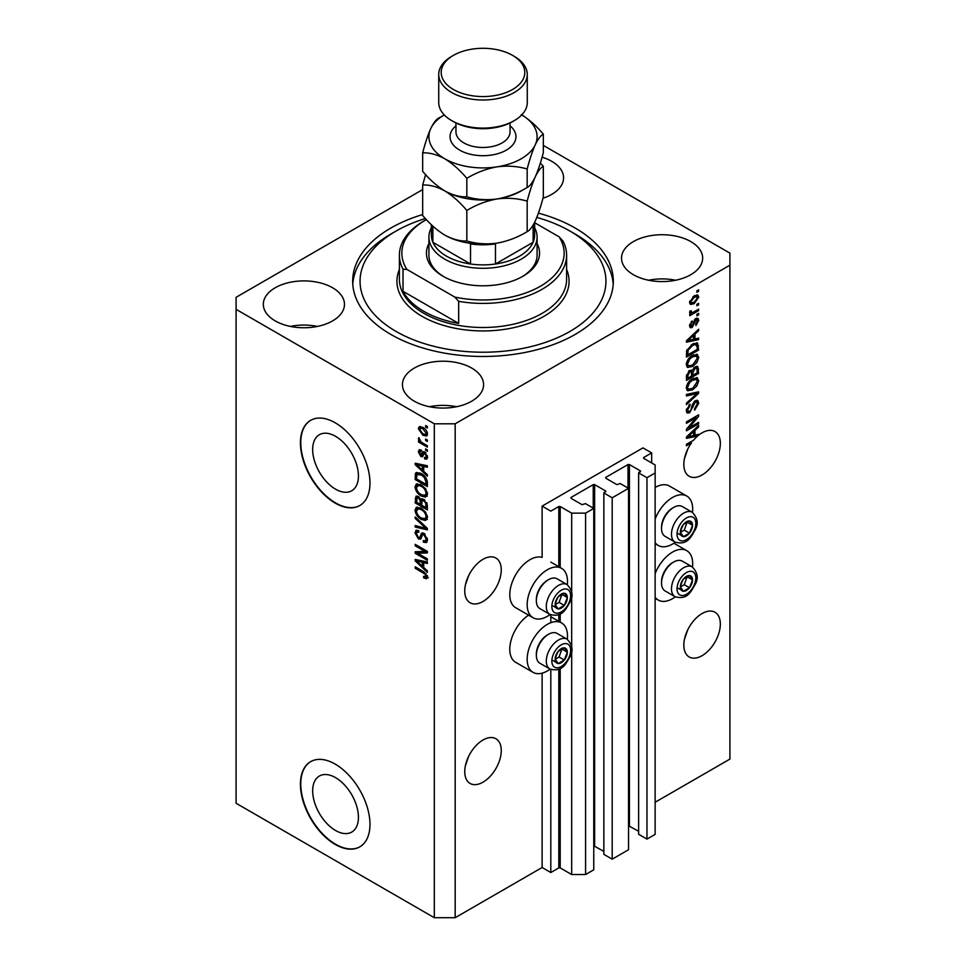 <?xml version="1.0" encoding="UTF-8"?>
<svg xmlns="http://www.w3.org/2000/svg" width="966" height="966" viewBox="0 0 966 966"><rect width="100%" height="100%" fill="white"/><g stroke="black" fill="none" stroke-linecap="round" stroke-linejoin="round"><path stroke-width="1.45" d="M651.664 452.909L642.97 447.886L542.119 506.112L550.813 511.135L558.807 506.51L560.195 506.51L571.679 513.139L585.589 513.139L593.764 508.418L585.408 503.6L582.112 504.699L570.978 498.275L570.978 497.478L593.233 484.63L594.633 484.63L605.754 491.054L603.847 492.962L612.19 497.78L628.54 488.337L620.184 483.519L616.888 484.63L605.754 478.206L605.754 477.397L628.009 464.549L629.409 464.549L640.53 470.973L638.623 472.881L646.966 477.699L655.141 472.978L655.141 464.948L643.658 458.331L643.658 457.522L651.664 452.909L651.664 462.943M643.658 457.522L643.658 458.331M638.623 472.881L638.623 834.274L646.966 839.092L655.141 834.383L655.141 472.978M646.966 839.092L646.966 477.699M628.54 825.785L638.623 831.267M605.754 477.397L605.754 478.206M603.847 492.962L603.847 854.355L612.19 859.172L628.54 849.742L628.54 488.337M612.19 859.172L612.19 497.78M593.764 845.866L603.847 851.348M570.978 497.478L570.978 498.275M422.661 189.59L236.09 297.299L236.09 803.265L434.314 917.7L455.179 917.7L542.119 867.504L550.813 872.527L558.807 867.903L560.195 867.903L571.679 874.532L585.589 874.532L593.764 869.811L593.764 508.418M585.589 874.532L585.589 513.139M571.679 874.532L571.679 650.601M571.679 646.822L571.679 595.986M571.679 592.206L571.679 513.139M550.813 872.527L550.813 669.462M550.813 622.708L550.813 614.847M542.119 867.504L542.119 673.169M550.101 614.521A28.521 16.47 -60 0 1 547.336 616.332A28.521 16.47 -60 0 1 533.075 617.745L515.687 607.711A28.521 16.47 -60 0 1 511.316 584.853A28.521 16.47 -60 0 1 529.948 559.712A28.521 16.47 -60 0 1 542.119 557.406L542.119 506.112M312.67 790.852A32.361 18.68 -120 0 0 326.798 823.418A32.361 18.68 -120 0 0 351.733 832.088A32.361 18.68 -120 0 0 358.434 817.272A32.361 18.68 -120 0 0 344.307 784.706A32.361 18.68 -120 0 0 319.372 776.036A32.361 18.68 -120 0 0 312.67 790.852M312.67 449.528A32.361 18.68 -120 0 0 326.798 482.094A32.361 18.68 -120 0 0 351.733 490.764A32.361 18.68 -120 0 0 358.434 475.948A32.361 18.68 -120 0 0 344.307 443.382A32.361 18.68 -120 0 0 319.372 434.712A32.361 18.68 -120 0 0 312.67 449.528M300.426 442.863A49.181 28.388 -120 0 0 321.895 492.358A49.181 28.388 -120 0 0 359.799 505.532A49.181 28.388 -120 0 0 369.978 483.024A49.181 28.388 -120 0 0 348.509 433.529A49.181 28.388 -120 0 0 310.617 420.355A49.181 28.388 -120 0 0 300.426 442.863M310.786 420.258A49.181 28.388 -120 0 0 300.776 442.67A49.181 28.388 -120 0 0 322.137 492.032A49.181 28.388 -120 0 0 359.968 505.435M300.426 784.187A49.181 28.388 -120 0 0 321.895 833.682A49.181 28.388 -120 0 0 359.799 846.856A49.181 28.388 -120 0 0 369.978 824.336A49.181 28.388 -120 0 0 348.509 774.853A49.181 28.388 -120 0 0 310.617 761.667A49.181 28.388 -120 0 0 300.426 784.187M310.786 761.57A49.181 28.388 -120 0 0 300.776 783.981A49.181 28.388 -120 0 0 322.137 833.356A49.181 28.388 -120 0 0 359.968 846.747M465.358 765.833L468.643 756.354M464.743 771.641A25.816 14.913 120 0 0 470.092 783.45A25.816 14.913 120 0 0 489.991 776.543A25.816 14.913 120 0 0 501.257 750.558A25.816 14.913 120 0 0 495.908 738.736A25.816 14.913 120 0 0 476.009 745.655A25.816 14.913 120 0 0 464.743 771.641M684.447 639.347L687.732 629.868M683.831 645.143A25.816 14.913 120 0 0 689.181 656.965A25.816 14.913 120 0 0 709.068 650.046A25.816 14.913 120 0 0 720.346 624.072A25.816 14.913 120 0 0 714.997 612.251A25.816 14.913 120 0 0 695.097 619.17A25.816 14.913 120 0 0 683.831 645.143M465.358 585.13L468.643 575.664M464.743 590.938A25.816 14.913 120 0 0 470.092 602.76A25.816 14.913 120 0 0 489.991 595.841A25.816 14.913 120 0 0 501.257 569.855A25.816 14.913 120 0 0 495.908 558.034A25.816 14.913 120 0 0 476.009 564.953A25.816 14.913 120 0 0 464.743 590.938M684.447 458.645L687.732 449.178M690.207 442.15L691.475 442.875A25.816 14.913 120 0 0 683.831 464.453A25.816 14.913 120 0 0 689.181 476.274A25.816 14.913 120 0 0 709.068 469.355A25.816 14.913 120 0 0 720.346 443.37A25.816 14.913 120 0 0 714.997 431.548A25.816 14.913 120 0 0 698.611 435.219L697.5 434.579M542.952 198.235A40.572 23.425 0 0 0 563.564 177.841A40.572 23.425 0 0 0 551.683 161.286A40.572 23.425 0 0 0 542.095 157.18M332.594 287.771A40.572 23.425 0 0 0 288.375 282.688A40.572 23.425 0 0 0 263.332 304.326A40.572 23.425 0 0 0 275.213 320.893A40.572 23.425 0 0 0 319.432 325.977A40.572 23.425 0 0 0 344.476 304.326A40.572 23.425 0 0 0 332.594 287.771M317.428 326.411A40.572 23.425 0 0 0 290.38 326.411M471.698 368.07A40.572 23.425 0 0 0 427.479 362.999A40.572 23.425 0 0 0 402.436 384.637A40.572 23.425 0 0 0 414.317 401.204A40.572 23.425 0 0 0 458.536 406.288A40.572 23.425 0 0 0 483.58 384.637A40.572 23.425 0 0 0 471.698 368.07M456.532 406.722A40.572 23.425 0 0 0 429.484 406.722M690.787 241.585A40.572 23.425 0 0 0 646.568 236.513A40.572 23.425 0 0 0 621.524 258.151A40.572 23.425 0 0 0 633.406 274.718A40.572 23.425 0 0 0 677.625 279.79A40.572 23.425 0 0 0 702.668 258.151A40.572 23.425 0 0 0 690.787 241.585M675.62 280.237A40.572 23.425 0 0 0 648.572 280.237M567.308 639.323A28.521 16.47 120 0 0 561.596 622.949A28.521 16.47 120 0 0 547.336 624.362A28.521 16.47 120 0 0 528.704 649.502A28.521 16.47 120 0 0 533.075 672.36A28.521 16.47 120 0 0 547.336 670.947A28.521 16.47 120 0 0 550.101 669.124M533.075 617.745A28.521 16.47 -60 0 1 528.704 594.887A28.521 16.47 -60 0 1 547.336 569.759A28.521 16.47 -60 0 1 561.596 568.346A28.521 16.47 -60 0 1 567.308 584.708M655.141 573.611A28.521 16.47 -60 0 1 672.529 552.093A28.521 16.47 -60 0 1 686.79 550.68A28.521 16.47 -60 0 1 692.501 567.042M675.294 596.843A28.521 16.47 -60 0 1 672.529 598.666A28.521 16.47 -60 0 1 658.269 600.079A28.521 16.47 -60 0 1 655.141 597.217M692.501 512.427A28.521 16.47 120 0 0 686.79 496.065A28.521 16.47 120 0 0 672.529 497.478A28.521 16.47 120 0 0 655.141 519.008M655.141 542.614A28.521 16.47 120 0 0 658.269 545.464A28.521 16.47 120 0 0 672.529 544.051A28.521 16.47 120 0 0 675.294 542.24M422.661 214.549A130.325 75.239 0 0 0 352.675 281.239A130.325 75.239 0 0 0 390.844 334.441A130.325 75.239 0 0 0 532.87 350.755A130.325 75.239 0 0 0 613.325 281.239A130.325 75.239 0 0 0 575.156 228.036A130.325 75.239 0 0 0 538.412 213.136M695.991 434.942A25.816 14.913 120 0 0 695.882 435.038L697.621 436.04A25.816 14.913 120 0 0 693.516 440.242L686.44 444.324L686.44 445.785L691.475 442.875M697.621 436.04L686.44 438.383L686.44 436.958L698.611 425.438L698.611 426.948L694.977 430.281L694.977 435.195L698.611 434.314L698.611 435.219M688.915 427.926L698.611 422.335L698.611 423.796L686.44 430.824L686.44 429.266L696.136 417.735L686.44 423.337L686.44 421.876L698.611 414.849L698.611 416.406L688.915 427.926L688.009 427.395M695.218 400.745L697.754 400.455L698.768 403.124L694.651 410.2L694.494 408.823L697.343 403.812L696.691 402.013L695.254 402.182L689.615 412.736L687.237 413.037L686.283 410.586L689.917 404.174L690.074 405.539L687.695 409.717L688.299 411.419L689.639 411.262L690.871 410.091L692.308 404.585L695.218 400.745M686.44 394.442L698.611 391.834L698.611 393.343L686.44 404.585L686.44 403.076L697.186 393.488L686.44 395.963L686.44 394.442M696.909 377.658L698.768 380.713L696.86 385.965L692.682 389.793L687.575 390.771L686.283 387.921C686.911 383.744 689 380.689 692.537 378.744L697.524 377.911M696.909 354.293L698.768 357.36L696.86 362.6L692.682 366.428L687.575 367.406L686.283 364.556C686.911 360.378 689 357.323 692.537 355.379L697.524 354.546M694.977 339.006L698.611 338.124L698.611 339.646L686.44 342.193L686.44 340.769L698.611 329.249L698.611 330.758L694.977 334.091L694.977 339.006L693.552 338.185M696.872 290.826L698.611 289.824L698.611 291.285L696.872 292.287L696.872 290.826M455.179 917.7L455.179 423.796L729.91 265.179L729.91 253.128L543.339 145.419M655.141 802.251L729.91 759.095L729.91 265.179M686.79 496.065L669.402 486.031A28.521 16.47 120 0 0 655.141 487.444M528.595 615.161A28.521 16.47 120 0 0 511.062 640.337A28.521 16.47 120 0 0 515.687 662.326L533.075 672.36M694.095 295.898L697.863 295.089L698.768 297.117L694.18 303.686L690.497 304.435L689.591 302.418L694.095 295.898M696.872 304.326L698.611 303.324L698.611 304.785L696.872 305.787L696.872 304.326M694.023 311.813L698.611 309.168L698.611 310.629L689.76 315.737L689.76 314.276L691.173 313.467L689.591 312.646L690.074 310.992L691.33 310.81L691.173 311.897L692.211 312.598L694.023 311.813M689.941 313.358L689.591 312.646M689.978 311.197L692.211 312.598M696.872 314.373L698.611 313.37L698.611 314.831L696.872 315.834L696.872 314.373M695.906 318.575L697.959 318.297L698.768 320.374L695.918 325.506L695.762 324.129L697.5 321.014L696.124 319.903L692.127 327.51L690.352 327.74L689.591 325.735L692.127 320.941L690.859 324.95L691.946 326.158L695.906 318.575M695.327 318.792L697.066 319.794L694.989 319.251M689.531 325.228L691.946 326.158M692.453 344.113L697.585 343.039L698.611 350.054L686.44 357.082L686.657 350.755L692.453 344.113M695.037 366.899L697.754 366.476L698.611 373.419L686.44 380.447L686.44 376.088L689.495 370.461L692.042 370.558L695.037 366.899M417.674 553.264L427.358 558.855L427.358 560.316L415.187 553.289L415.187 551.743L424.895 551.405L415.187 545.802L415.187 544.353L427.358 551.381L427.358 552.938L417.674 553.264L419.413 552.262L427.358 551.997M422.734 532.882L421.067 533.848L423.977 533.353L427.515 539.825L426.429 542.566L423.41 542.155L423.253 540.61L425.281 540.851L426.091 538.883L424.014 534.838L422.746 534.669L420.572 539.149L418.363 538.883L415.03 532.882L416.032 530.322L418.664 530.66L418.821 532.206L417.07 531.976L416.455 533.655L418.399 537.434L419.63 537.688L421.756 533.051M415.187 516.907L427.358 528.366L427.358 529.875L415.187 527.05L415.187 525.552L425.934 528.378L415.187 518.428L415.187 516.907M427.515 517.426L425.608 520.469L421.43 519.479C417.819 517.559 415.682 514.467 415.03 510.205L416.322 507.379L421.285 508.261L425.656 512.221L427.515 517.426M427.515 494.061L425.608 497.104L421.43 496.113C417.819 494.194 415.682 491.102 415.03 486.84L416.322 484.014L421.285 484.896L425.656 488.856L427.515 494.061M425.62 439.035L427.358 440.037L427.358 441.498L425.62 440.496L425.62 439.035M422.842 427.383C425.475 428.723 427.044 430.933 427.515 434.012L426.61 436.028L422.939 435.292L418.35 428.723L419.256 426.706L422.842 427.383M427.515 577.088L426.658 578.791L423.724 577.934L423.567 576.376L426.091 576.207L425.173 574.215L415.187 568.262L415.187 566.8L423.446 571.57L427.515 577.088M427.503 575.977L425.765 576.98L427.262 575.531M236.09 309.349L434.314 423.796L455.179 423.796M434.314 917.7L434.314 423.796M423.724 471.336L427.358 474.656L427.358 476.178L415.187 464.658L415.187 463.233L427.358 465.769L427.358 467.29L423.724 466.421L423.724 471.336M424.666 451.979L427.515 457.087L426.767 459.079L424.678 458.922L424.509 457.377L425.777 457.498L426.248 456.254L424.883 453.573L424.074 453.44L422.48 456.737L420.874 456.556L418.35 451.859L419.135 449.806L420.874 449.987L421.031 451.533L419.618 452.535L420.693 454.986L422.866 451.677L424.666 451.979M421.031 451.533L419.618 452.535M420.693 454.986L423.168 453.948L423.989 451.665M425.62 448.888L427.358 449.89L427.358 451.351L425.62 450.349L425.62 448.888M422.77 443.044L427.358 445.688L427.358 447.149L418.507 442.042L418.507 440.581L419.92 441.402L418.35 438.769L418.821 437.658L420.959 441.74L422.77 443.044M425.62 425.523L427.358 426.525L427.358 427.986L425.62 426.984L425.62 425.523M421.212 473.533C424.811 475.369 426.863 478.327 427.358 482.432L427.358 486.574L415.187 479.547L415.416 473.485L416.201 472.495L421.212 473.533M422.166 498.722L420.802 499.507L423.784 499.301L427.358 505.616L427.358 509.939L415.187 502.912L415.984 496.21L418.254 496.464L420.802 499.507L421.333 498.891M423.724 567.525L427.358 570.846L427.358 572.367L415.187 560.848L415.187 559.423L427.358 561.958L427.358 563.48L423.724 562.61L423.724 567.525M428.397 577.789L425.463 576.931M425.245 577.052L423.724 577.934M426.163 573.647L425.173 574.215M416.455 567.525L415.187 568.262M417.421 464.127L415.187 464.658M427.358 465.866L425.463 465.419L423.724 466.421M424.038 466.24L424.038 465.081L422.299 466.083L416.455 464.682L422.299 470.031L422.299 466.083M423.724 469.21L422.299 470.031M417.952 463.813L416.455 464.682M427.383 458.21L424.678 458.922M426.417 457.92L426.332 457.172M427.346 455.626L426.248 456.254M425.909 452.982L424.883 453.573M425.523 452.607L424.074 453.44M423.156 455.795L420.874 456.556M422.613 455.541L421.683 454.841M420.113 451.388L418.35 451.859M420.089 450.844L420.222 449.758M422.432 453.984L423.168 453.948L422.432 453.984M426.887 449.613L425.62 450.349M419.775 441.317L418.507 442.042M419.341 438.19L418.35 438.769M426.887 426.26L425.62 426.984M427.298 435.255L425.233 434.591M424.34 434.483L422.939 435.292M424.11 428.216L422.927 428.904L420.089 427.721L418.35 428.723M420.089 427.721L420.319 426.465M422.371 427.129L419.618 429.484L422.927 433.831L425.692 434.446L426.248 433.251L422.927 428.904M427.431 433.444L425.692 434.446M427.334 432.623L426.248 433.251M426.887 439.759L425.62 440.496M427.358 484.57L426.417 484.026M416.612 478.725L415.187 479.547M416.926 474.584L417.155 472.483L415.416 473.485M419.969 472.893L416.853 474.596L416.612 478.919L425.934 484.292L425.934 481.793L424.159 477.264L421.188 474.982L416.853 474.596M427.358 483.471L425.934 484.292M422.396 474.282L421.188 474.982M425.125 476.709L424.159 477.264M427.262 481.032L425.934 481.793M427.346 496.101L423.168 495.111M422.818 495.317L421.43 496.113M416.781 486.236L415.03 486.84M416.769 485.838L417.312 483.712M420.234 484.352L417.421 485.572L418.495 485.355L416.455 487.649C416.974 490.933 418.64 493.276 421.454 494.664L425.125 495.329L426.091 493.252C425.583 490.052 423.965 487.745 421.248 486.333L418.495 485.355L420.246 484.352M425.125 495.329L427.503 493.698M422.456 485.644L421.248 486.333M427.346 492.527L426.091 493.252M427.358 507.935L426.417 507.392M421.671 504.65L420.717 504.107M416.612 502.091L415.187 502.912M416.926 497.937L417.107 496.041M424.062 499.47L422.214 500.533L421.671 505.194L425.934 507.657L425.789 503.262L423.796 500.762L422.214 500.533M421.985 500.799L421.768 498.951M416.612 502.272L420.246 504.373L420.125 500.291L418.447 498.045L417.083 497.816L416.612 502.272M421.671 503.552L420.246 504.373M419.473 497.454L418.447 498.045M421.864 499.289L420.125 500.291M427.358 506.836L425.934 507.657M424.931 500.11L423.796 500.762M426.827 502.658L425.789 503.262M427.226 504.01L425.934 504.759M427.346 519.466L423.168 518.476M422.818 518.682L421.43 519.479M416.781 509.589L415.03 510.205M416.769 509.203L417.312 507.078M420.234 507.718L417.421 508.937L418.495 508.72L416.455 511.014C416.974 514.298 418.64 516.641 421.454 518.03L425.125 518.694L426.091 516.617C425.583 513.417 423.965 511.111 421.248 509.698L418.495 508.72L420.246 507.718M425.125 518.694L427.503 517.064M422.456 509.01L421.248 509.698M427.346 515.892L426.091 516.617M427.358 528.462L426.235 528.209M418.749 526.47L416.926 526.047L415.187 527.05M426.827 527.859L425.934 528.378M416.189 517.848L415.187 518.428M427.141 541.805L425.149 541.153L423.41 542.155M425.281 540.851L427.503 539.354M427.346 538.159L426.091 538.883M425.1 534.21L424.014 534.838M421.261 538.316L420.101 537.881L418.363 538.883M416.781 532.242L415.03 532.882M416.769 531.868L417.083 530.117M422.806 532.846L421.369 536.685L419.63 537.688M418.145 552.987L416.926 552.286L415.187 553.289M416.926 552.286L416.926 551.683M426.151 550.68L424.895 551.405M416.455 545.078L415.187 545.802M417.421 560.316L415.187 560.848M427.358 562.055L425.463 561.608L423.724 562.61M424.038 562.429L424.038 561.27L422.299 562.272L416.455 560.872L422.299 566.221L422.299 562.272M423.724 565.4L422.299 566.221M417.952 560.002L416.455 560.872M697.343 290.549L698.611 291.285M696.812 294.871L697.029 296.115L698.768 297.117M697.029 296.115L696.993 296.719M692.779 302.877L694.18 303.686M691.873 302.998L689.821 303.662M689.772 301.09L691.39 302.841L694.18 302.237L697.5 297.818L694.747 295.536M689.627 301.827L691.39 302.841M692.984 296.622L694.18 297.311L690.859 301.718M696.957 296.695L694.18 297.311M697.343 304.061L698.611 304.785M697.343 309.893L698.611 310.629M691.656 312.634L690.69 313.189M689.603 312.561L691.173 313.467M697.343 314.095L698.611 314.831M696.872 318.176L697.029 319.372L698.768 320.374M694.264 320.096L695.327 320.7M690.992 326.073L690.388 326.508L692.127 327.51M690.388 326.508L689.712 326.81M691.221 321.702L692.284 322.306M689.772 324.322L690.859 324.95M696.872 338.547L698.611 339.646M696.872 338.643L693.552 339.332M692.211 339.621L689.458 340.189M687.466 340.612L686.44 340.817M697.609 330.191L698.611 330.758M694.047 333.56L694.977 334.091M693.238 334.333L693.238 335.214M690.002 340.068L693.552 339.344L693.552 335.395L687.707 340.744L690.002 340.068M686.935 340.298L687.707 340.744M692.658 334.876L693.552 335.395M696.498 342.761L696.872 344.91L698.611 345.913M697.186 349.233L698.611 350.054M687.381 354.522L686.44 355.077M693.721 343.449L696.45 344.572L693.817 343.413M687.852 354.8L697.186 349.414L697.186 346.903L695.411 344.427L692.441 345.587L688.106 350.199L687.852 354.8L686.44 353.979M686.512 351.564L687.852 352.336M687.055 349.607L688.106 350.199M691.233 344.886L692.441 345.587M695.943 362.069L696.86 362.6M691.33 365.655L692.682 366.428M689.676 366.09L686.826 366.718M696.498 354.208L697.029 356.345L698.768 357.36M686.452 362.999L688.649 365.848L692.707 364.967L697.343 358.193L696.389 356.092L693.588 354.836M686.283 364.218L688.649 365.848M688.782 358.507L689.748 359.062L687.695 363.723M691.306 356.176L692.501 356.865L689.748 359.062M696.389 356.092L692.501 356.865M696.643 366.295L696.872 368.275M697.186 372.598L698.611 373.419M692.441 374.965L691.499 375.52M687.381 377.887L686.44 378.43M691.294 370.123L691.173 371.741M691.499 374.422L692.912 375.243L697.186 372.779L697.029 368.553L694.82 367.032M686.44 377.344L687.852 378.165L691.499 376.064L691.378 372.115L689.241 370.57M688.565 371.149L689.7 371.813L687.852 375.774L687.852 378.165M691.378 372.115L689.7 371.813M693.914 367.696L695.037 368.36L692.912 372.55L692.912 375.243M697.029 368.553L695.037 368.36M695.943 385.434L696.86 385.965M691.33 389.02L692.682 389.793M689.676 389.455L686.826 390.083M696.498 377.573L697.029 379.71L698.768 380.713M686.452 386.364L688.649 389.213L692.707 388.32L697.343 381.546L696.389 379.457L693.588 378.201M686.283 387.583L688.649 389.213M688.782 381.872L689.748 382.427L687.695 387.088M691.306 379.541L692.501 380.23L689.748 382.427M696.389 379.457L692.501 380.23M696.872 392.208L698.611 393.343M696.872 392.341L696.22 392.945M686.44 394.563L695.448 392.486L697.186 393.488M696.703 400.238L697.029 402.122L698.768 403.124M696.691 402.013L694.868 400.962M694.143 401.542L695.254 402.182M688.335 411.444L689.615 412.736M687.877 411.733L686.548 412.228M688.927 404.887L690.074 405.539M686.452 408.992L687.695 409.717M686.295 410.176L688.299 411.419M697.343 423.06L698.611 423.796M688.444 427.648L687.176 428.385M694.868 417.01L696.136 417.735M697.259 415.634L698.611 416.406M696.136 416.274L695.315 417.264M695.882 435.038L693.552 435.533L693.552 431.585L687.707 436.934L693.552 435.533M692.211 435.811L689.458 436.378M687.466 436.801L686.44 437.006M697.609 426.38L698.611 426.948M694.047 429.749L694.977 430.281M693.238 430.522L693.238 431.404M693.552 434.374L694.977 435.195M686.935 436.487L687.707 436.934M692.658 431.065L693.552 431.585M681.163 582.933A8.609 4.975 120 0 0 680.354 586.917A8.609 4.975 120 0 0 683.397 591.252A8.609 4.975 120 0 0 689.482 587.739A8.609 4.975 120 0 0 692.525 579.89A8.609 4.975 120 0 0 689.482 575.567A8.609 4.975 120 0 0 683.397 579.081A8.609 4.975 120 0 0 681.163 582.933M681.634 582.872L680.354 586.917L683.397 591.252L689.482 587.739L692.525 579.89L689.482 575.567L683.397 579.081L681.634 582.872M661.541 583.09L661.541 581.725A15.541 8.972 -60 0 1 663.014 574.529A15.541 8.972 -60 0 1 672.529 562.695L673.713 562.007A17.207 9.938 120 0 0 663.171 575.12A17.207 9.938 120 0 0 661.541 583.09A17.207 9.938 120 0 0 665.103 590.963L675.053 596.71A17.207 9.938 -60 0 1 673.109 580.856A17.207 9.938 -60 0 1 692.26 566.897L682.31 561.149A17.207 9.938 120 0 0 673.713 562.007M680.378 586.966L684.266 584.732L687.152 576.666M678.18 588.246L683.397 591.252M684.266 584.732L689.482 587.739M687.309 576.883L692.525 579.89M555.969 655.214A8.609 4.975 120 0 0 555.16 659.198A8.609 4.975 120 0 0 558.203 663.533A8.609 4.975 120 0 0 564.289 660.019A8.609 4.975 120 0 0 567.332 652.171A8.609 4.975 120 0 0 564.289 647.848A8.609 4.975 120 0 0 558.203 651.362A8.609 4.975 120 0 0 555.969 655.214M556.452 655.141L555.16 659.198L558.203 663.533L564.289 660.019L567.332 652.171L564.289 647.848L558.203 651.362L556.452 655.141M536.347 655.371L536.347 654.006A15.541 8.972 -60 0 1 537.82 646.809A15.541 8.972 -60 0 1 547.336 634.964L548.519 634.288A17.207 9.938 120 0 0 537.977 647.401A17.207 9.938 120 0 0 536.347 655.371A17.207 9.938 120 0 0 539.909 663.244L549.859 668.991A17.207 9.938 -60 0 1 547.927 653.137A17.207 9.938 -60 0 1 567.066 639.178L557.128 633.43A17.207 9.938 120 0 0 548.519 634.288M555.184 659.247L559.072 657.001L561.958 648.947M552.987 660.515L558.203 663.533M559.072 657.001L564.289 660.019M562.115 649.164L567.332 652.171M555.969 600.611A8.609 4.975 120 0 0 555.16 604.595A8.609 4.975 120 0 0 558.203 608.918A8.609 4.975 120 0 0 564.289 605.404A8.609 4.975 120 0 0 567.332 597.568A8.609 4.975 120 0 0 564.289 593.233A8.609 4.975 120 0 0 558.203 596.746A8.609 4.975 120 0 0 555.969 600.611M556.452 600.538L555.16 604.595L558.203 608.918L564.289 605.404L567.332 597.568L564.289 593.233L558.203 596.746L556.452 600.538M536.347 600.755L536.347 599.391A15.541 8.972 -60 0 1 537.82 592.194A15.541 8.972 -60 0 1 547.336 580.361L548.519 579.672A17.207 9.938 120 0 0 537.977 592.786A17.207 9.938 120 0 0 536.347 600.755A17.207 9.938 120 0 0 539.909 608.64L549.859 614.376A17.207 9.938 -60 0 1 547.927 598.534A17.207 9.938 -60 0 1 567.066 584.563L557.128 578.827A17.207 9.938 120 0 0 548.519 579.672M555.184 604.631L559.072 602.398L561.958 594.332M552.987 605.911L558.203 608.918M559.072 602.398L564.289 605.404M562.115 594.549L567.332 597.568M681.163 528.33A8.609 4.975 120 0 0 680.354 532.314A8.609 4.975 120 0 0 683.397 536.637A8.609 4.975 120 0 0 689.482 533.123A8.609 4.975 120 0 0 692.525 525.287A8.609 4.975 120 0 0 689.482 520.952A8.609 4.975 120 0 0 683.397 524.466A8.609 4.975 120 0 0 681.163 528.33M681.634 528.257L680.354 532.314L683.397 536.637L689.482 533.123L692.525 525.287L689.482 520.952L683.397 524.466L681.634 528.257M661.541 528.474L661.541 527.11A15.541 8.972 -60 0 1 663.014 519.913A15.541 8.972 -60 0 1 672.529 508.08L673.713 507.392A17.207 9.938 120 0 0 663.171 520.505A17.207 9.938 120 0 0 661.541 528.474A17.207 9.938 120 0 0 665.103 536.359L675.053 542.095A17.207 9.938 -60 0 1 673.109 526.253A17.207 9.938 -60 0 1 692.26 512.282L682.31 506.546A17.207 9.938 120 0 0 673.713 507.392M680.378 532.363L684.266 530.117L687.152 522.051M678.18 533.63L683.397 536.637M684.266 530.117L689.482 533.123M687.309 522.268L692.525 525.287M537.096 243.613A56.559 32.651 180 0 1 522.992 276.228A56.559 32.651 180 0 1 443.008 276.228L443.008 276.228A56.559 32.651 180 0 1 428.904 243.613M534.633 227.759A54.096 31.238 180 0 1 537.096 237.068A54.096 31.238 180 0 1 503.697 265.928A54.096 31.238 180 0 1 444.746 259.154A54.096 31.238 180 0 1 428.904 237.068L428.904 255.145A54.096 31.238 0 0 0 443.901 276.723M425.378 218.533A122.948 70.989 0 0 0 396.06 231.055A122.948 70.989 0 0 0 396.06 331.435A122.948 70.989 0 0 0 569.94 331.435A122.948 70.989 0 0 0 569.94 231.055A122.948 70.989 0 0 0 569.94 231.043L575.156 234.062A130.325 75.239 180 0 1 613.217 284.258M423.881 311.354A83.607 48.264 0 0 0 458.657 323.405L403.015 291.285A83.607 48.264 0 0 0 423.881 311.354M458.657 301.32L454.745 297.045A81.144 46.851 0 0 0 540.38 286.262A81.144 46.851 0 0 0 559.072 236.815L562.985 241.089A83.607 48.264 180 0 1 566.607 255.145A83.607 48.264 180 0 1 458.657 301.32L458.657 323.405M403.015 291.285L403.015 269.2A83.607 48.264 180 0 1 399.393 255.145A83.607 48.264 180 0 1 423.881 221.009L425.62 220.006A81.144 46.851 0 0 0 406.928 269.454L403.015 269.2M559.072 236.815L534.633 222.711M426.344 219.596A81.144 46.851 0 0 0 425.62 220.006M454.745 297.045L406.928 269.454M352.783 284.258A130.325 75.239 180 0 1 390.844 234.062L396.06 231.055M575.156 234.062L569.94 231.055A122.948 70.989 0 0 0 536.818 217.422M522.099 276.723A54.096 31.238 0 0 0 537.096 255.145L537.096 237.068M431.367 224.704L431.367 235.064A51.633 29.813 0 0 0 432.889 242.273A51.633 29.813 0 0 0 446.485 256.147A51.633 29.813 0 0 0 470.514 263.996A51.633 29.813 0 0 0 495.486 263.996A51.633 29.813 0 0 0 533.111 242.273A51.633 29.813 0 0 0 534.633 235.064L534.633 222.349M432.889 226.153L432.889 242.273L470.514 263.996L470.514 243.915A51.633 29.813 180 0 0 495.486 243.915L495.486 263.996L533.111 242.273L533.111 225.175M428.904 237.068A54.096 31.238 180 0 1 431.367 227.759M514.298 120.617L512.56 121.619A41.804 24.138 180 0 1 453.44 121.619L451.702 120.617A44.267 25.551 0 0 0 514.298 120.617A44.267 25.551 0 0 0 527.267 102.553L527.267 74.442A44.267 25.551 180 0 1 499.941 98.049A44.267 25.551 180 0 1 451.702 92.507A44.267 25.551 180 0 1 438.733 74.442A44.267 25.551 180 0 1 451.702 56.378L453.44 55.364A41.804 24.138 0 0 0 453.44 89.5A41.804 24.138 0 0 0 512.56 89.5A41.804 24.138 0 0 0 512.56 55.364L514.298 56.378A44.267 25.551 180 0 1 527.267 74.442M527.17 231.647C517.776 237.37 507.718 241.198 497.007 243.142C486.405 244.531 476.347 243.806 466.832 240.981C459.913 241.271 452.547 239.29 444.746 235.064C436.958 230.294 429.592 223.762 422.661 215.478L422.661 184.977C429.58 184.687 436.946 186.655 444.746 190.894C452.535 195.663 459.901 202.196 466.832 210.479C476.226 204.756 486.284 200.916 497.007 198.972C507.597 197.595 517.655 198.32 527.17 201.145L527.17 231.647C529.718 230.451 532.411 226.913 535.249 221.057C538.122 214.585 540.827 206.507 543.339 196.81L543.339 166.309L540.38 162.976M466.832 210.479L466.832 240.981M527.17 201.145C529.682 191.449 532.387 183.359 535.249 176.887C538.098 171.03 540.791 167.504 543.339 166.309M425.62 174.641L422.661 184.977M444.239 114.894A54.096 31.238 0 0 0 430.751 128.599A54.096 31.238 0 0 0 444.746 158.762A54.096 31.238 0 0 0 497.007 166.852A54.096 31.238 0 0 0 535.249 144.767C538.098 138.911 540.791 135.385 543.339 134.177L543.339 152.64C540.827 162.336 538.122 170.414 535.249 176.887C532.411 182.743 529.718 186.281 527.17 187.476C517.776 193.2 507.718 197.028 497.007 198.972C486.405 200.348 476.347 199.636 466.832 196.81C459.901 197.088 452.535 195.12 444.746 190.894A54.096 31.238 0 0 0 497.007 198.972A54.096 31.238 0 0 0 523.427 189.565M444.746 235.064A54.096 31.238 0 0 0 497.007 243.142M444.746 190.894C436.946 186.112 429.58 179.591 422.661 171.308L422.661 152.845C429.592 152.568 436.958 154.536 444.746 158.762C452.547 163.544 459.913 170.076 466.832 178.348C476.226 172.624 486.284 168.796 497.007 166.852C507.597 165.476 517.655 166.2 527.17 169.014C529.682 159.33 532.387 151.239 535.249 144.767A54.096 31.238 0 0 0 521.761 114.894M444.348 115.002L438.83 118.009C436.318 119.168 433.613 122.694 430.751 128.599C427.902 134.974 425.209 143.065 422.661 152.845M543.339 134.177C536.408 125.894 529.042 119.361 521.254 114.604M527.17 169.014L527.17 187.476M466.832 178.348L466.832 196.81M438.733 74.442L438.733 102.553A44.267 25.551 0 0 0 451.702 120.617L453.44 121.619M514.298 56.378L512.56 55.364A41.804 24.138 0 0 0 453.44 55.364M640.53 471.782L640.53 470.973M629.409 825.942L629.409 464.549M628.009 488.035L628.009 464.549M605.754 491.851L605.754 491.054M594.633 846.023L594.633 484.63M593.233 508.116L593.233 484.63M560.195 867.903L560.195 668.46M560.195 622.152L560.195 613.845M560.195 567.537L560.195 506.51M558.807 867.903L558.807 669.148M558.807 621.343L558.807 614.533M558.807 566.74L558.807 506.51M424.738 572.391L423.543 573.08M420.621 464.368L418.954 465.322M423.676 452.607L421.937 453.609M416.829 474.644L415.187 475.586M416.926 497.55L415.187 498.553M421.925 500.823L420.246 501.801M424.955 526.108L424.014 526.651M422.178 534.923L420.439 535.925M420.621 560.558L418.954 561.512M693.6 321.654L694.832 322.366M689.35 338.003L690.207 338.498M696.872 368.082L698.611 369.084M686.5 374.989L687.852 375.774M691.173 371.548L692.912 372.55M693.528 392.981L695.266 393.983M691.873 406.396L692.96 407.024M689.35 434.193L690.207 434.688M678.301 582.679A13.283 7.668 120 0 0 681.742 595.515A13.283 7.668 120 0 0 694.566 584.14A13.283 7.668 120 0 0 691.125 571.304A13.283 7.668 120 0 0 678.301 582.679M553.107 654.96A13.283 7.668 120 0 0 556.549 667.784A13.283 7.668 120 0 0 569.372 656.409A13.283 7.668 120 0 0 565.943 643.585A13.283 7.668 120 0 0 553.107 654.96M553.107 600.345A13.283 7.668 120 0 0 556.549 613.181A13.283 7.668 120 0 0 569.372 601.806A13.283 7.668 120 0 0 565.943 588.982A13.283 7.668 120 0 0 553.107 600.345M678.301 528.076A13.283 7.668 120 0 0 681.742 540.9A13.283 7.668 120 0 0 694.566 529.525A13.283 7.668 120 0 0 691.125 516.701A13.283 7.668 120 0 0 678.301 528.076M399.393 255.145L399.393 279.234A83.607 48.264 0 0 0 423.881 313.37A83.607 48.264 0 0 0 514.999 323.827A83.607 48.264 0 0 0 566.607 279.234L566.607 255.145M566.607 269.454A86.059 49.689 180 0 1 525.202 324.552A86.059 49.689 180 0 1 422.142 316.377A86.059 49.689 180 0 1 399.393 269.454M510.048 125.822A32.953 19.018 180 0 1 504.143 151.276A32.953 19.018 180 0 1 459.695 150.141A32.953 19.018 180 0 1 455.952 125.822M455.952 122.96L455.952 131.859A27.048 15.613 0 0 0 463.873 142.908A27.048 15.613 0 0 0 493.348 146.289A27.048 15.613 0 0 0 510.048 131.859L510.048 122.96M550.813 616.731L561.596 622.949M673.882 543.218L686.79 550.68M655.141 543.665L658.269 545.464M655.141 598.28L658.269 600.079M550.813 562.115L561.596 568.346M425.777 457.498L427.515 456.495M420.005 451.448L421.744 450.446M421.297 455.058L423.036 454.056M417.083 497.816L418.821 496.814M422.746 534.669L424.485 533.667M417.07 531.976L418.809 530.974M691.523 312.573L689.784 311.571M675.053 596.71C687.756 600.236 690.919 591.506 695.448 583.947C698.599 578.115 697.537 572.44 692.26 566.897M549.859 668.991C562.562 672.517 565.726 663.787 570.266 656.228C573.406 650.396 572.343 644.708 567.066 639.178M549.859 614.376C562.562 617.902 565.726 609.184 570.266 601.625C573.406 595.793 572.343 590.105 567.066 584.563M675.053 542.095C687.756 545.621 690.919 536.903 695.448 529.344C698.599 523.512 697.537 517.824 692.26 512.282"/></g></svg>
